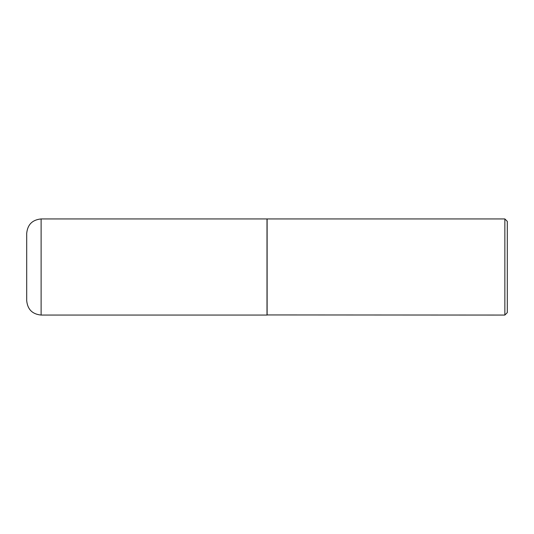 <?xml version="1.0" encoding="UTF-8"?>
<svg xmlns="http://www.w3.org/2000/svg" width="534" height="534" viewBox="0 0 534 534"><rect width="100%" height="100%" fill="white"/><g stroke="black" fill="none" stroke-linecap="round" stroke-linejoin="round"><path stroke-width="0.8" d="M41.118 315.06L41.118 218.94L267 218.94L267 315.06L41.118 315.06C32.36 314.206 27.554 309.4 26.7 300.642L26.7 267L26.7 300.642M26.7 267L26.7 233.358L26.7 267M267 314.94L504.857 315.06L504.857 218.94L267.12 218.94L267.12 315.06M504.857 218.94L507.3 221.383L507.3 312.617L504.857 315.06M41.118 218.94C32.36 219.794 27.554 224.6 26.7 233.358"/></g></svg>
